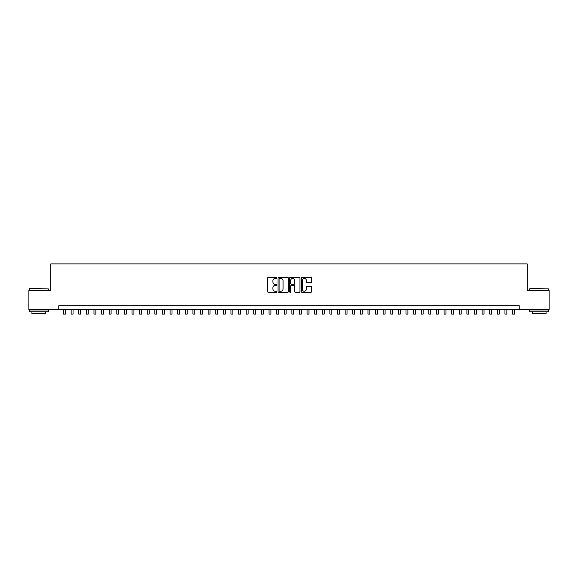 <?xml version="1.0" encoding="UTF-8"?>
<svg xmlns="http://www.w3.org/2000/svg" width="578" height="578" viewBox="0 0 578 578"><rect width="100%" height="100%" fill="white"/><g stroke="black" fill="none" stroke-linecap="round" stroke-linejoin="round"><path stroke-width="0.87" d="M276.826 277.888A0.52 0.52 0 0 0 276.298 277.361L268.365 277.361A0.744 0.744 0 0 0 267.614 278.112L267.614 291.558A0.744 0.744 0 0 0 268.365 292.302L276.298 292.302A0.52 0.52 0 0 0 276.826 291.782A0.52 0.52 0 0 0 276.298 291.254L275.273 291.254A2.391 2.391 0 0 1 272.881 288.87L272.881 287.75A2.391 2.391 0 0 1 275.273 285.359L276.298 285.359A0.52 0.52 0 0 0 276.826 284.831A0.52 0.52 0 0 0 276.298 284.311L275.273 284.311A2.391 2.391 0 0 1 272.881 281.92L272.881 280.8A2.391 2.391 0 0 1 275.273 278.408L276.298 278.408A0.52 0.52 0 0 0 276.826 277.888M310.834 282.628A0.744 0.744 0 0 0 311.578 281.883L311.578 278.112A0.744 0.744 0 0 0 310.834 277.361L302.019 277.361A0.744 0.744 0 0 0 301.268 278.112L301.268 291.558A0.744 0.744 0 0 0 302.019 292.302L310.834 292.302A0.744 0.744 0 0 0 311.578 291.558L311.578 286.999A0.744 0.744 0 0 0 310.834 286.255L307.062 286.255A0.744 0.744 0 0 0 306.311 286.999L306.311 289.26A2.001 2.001 0 0 1 304.317 291.254A2.001 2.001 0 0 1 302.316 289.26L302.316 280.409A2.001 2.001 0 0 1 304.317 278.408A2.001 2.001 0 0 1 306.311 280.409L306.311 281.883A0.744 0.744 0 0 0 307.062 282.628L310.834 282.628M58.775 309.57L28.9 309.57L28.9 290.539L50.785 290.539L50.785 263.9L527.215 263.9L527.215 290.539L549.1 290.539L549.1 309.57L519.225 309.57L519.225 305.762L58.775 305.762L58.775 309.57L519.225 309.57M288.35 278.112A0.744 0.744 0 0 0 287.598 277.361L278.784 277.361A0.744 0.744 0 0 0 278.04 278.112L278.04 291.558A0.744 0.744 0 0 0 278.784 292.302L287.598 292.302A0.744 0.744 0 0 0 288.35 291.558L288.35 278.112M290.402 277.361L299.216 277.361A0.744 0.744 0 0 1 299.96 278.112L299.96 291.558A0.744 0.744 0 0 1 299.216 292.302L295.445 292.302A0.744 0.744 0 0 1 294.693 291.558L294.693 286.103A0.744 0.744 0 0 0 293.949 285.359L291.449 285.359A0.744 0.744 0 0 0 290.698 286.103L290.698 291.782A0.52 0.52 0 0 1 290.178 292.302A0.52 0.52 0 0 1 289.65 291.782L289.65 278.112A0.744 0.744 0 0 1 290.402 277.361M279.608 278.408A0.52 0.52 0 0 0 279.08 278.928L279.08 290.734A0.52 0.52 0 0 0 279.608 291.254L280.691 291.254A2.391 2.391 0 0 0 283.083 288.87L283.083 280.8A2.391 2.391 0 0 0 280.691 278.408L279.608 278.408M294.693 280.446A2.001 2.001 0 0 0 292.699 278.444A2.001 2.001 0 0 0 290.698 280.446L290.698 283.56A0.744 0.744 0 0 0 291.449 284.311L293.949 284.311A0.744 0.744 0 0 0 294.693 283.56L294.693 280.446M63.529 309.57L63.529 314.1L65.43 314.1L65.43 309.57M29.507 288.639L48.306 288.87L29.507 288.639M38.791 311.853L29.283 311.853L29.283 309.945L48.306 309.945L48.306 311.853L38.791 311.853M45.64 311.853L45.64 313.601L31.942 313.601L31.942 311.853M529.918 288.639L548.717 288.87L529.918 288.639M539.209 311.853L529.694 311.853L529.694 309.945L548.717 309.945L548.717 311.853L539.209 311.853M546.058 311.853L546.058 313.601L532.36 313.601L532.36 311.853M71.137 309.57L71.137 314.1L73.045 314.1L73.045 309.57M78.752 309.57L78.752 314.1L80.653 314.1L80.653 309.57M86.36 309.57L86.36 314.1L88.268 314.1L88.268 309.57M93.976 309.57L93.976 314.1L95.876 314.1L95.876 309.57M101.584 309.57L101.584 314.1L103.484 314.1L103.484 309.57M109.191 309.57L109.191 314.1L111.099 314.1L111.099 309.57M116.807 309.57L116.807 314.1L118.707 314.1L118.707 309.57M124.415 309.57L124.415 314.1L126.322 314.1L126.322 309.57M132.03 309.57L132.03 314.1L133.93 314.1L133.93 309.57M139.638 309.57L139.638 314.1L141.538 314.1L141.538 309.57M147.246 309.57L147.246 314.1L149.153 314.1L149.153 309.57M154.861 309.57L154.861 314.1L156.761 314.1L156.761 309.57M162.469 309.57L162.469 314.1L164.376 314.1L164.376 309.57M170.084 309.57L170.084 314.1L171.984 314.1L171.984 309.57M177.692 309.57L177.692 314.1L179.592 314.1L179.592 309.57M185.3 309.57L185.3 314.1L187.207 314.1L187.207 309.57M192.915 309.57L192.915 314.1L194.815 314.1L194.815 309.57M200.523 309.57L200.523 314.1L202.43 314.1L202.43 309.57M208.138 309.57L208.138 314.1L210.038 314.1L210.038 309.57M215.746 309.57L215.746 314.1L217.646 314.1L217.646 309.57M223.354 309.57L223.354 314.1L225.261 314.1L225.261 309.57M230.969 309.57L230.969 314.1L232.869 314.1L232.869 309.57M238.577 309.57L238.577 314.1L240.484 314.1L240.484 309.57M246.192 309.57L246.192 314.1L248.092 314.1L248.092 309.57M253.8 309.57L253.8 314.1L255.7 314.1L255.7 309.57M261.408 309.57L261.408 314.1L263.315 314.1L263.315 309.57M269.023 309.57L269.023 314.1L270.923 314.1L270.923 309.57M276.631 309.57L276.631 314.1L278.538 314.1L278.538 309.57M284.246 309.57L284.246 314.1L286.146 314.1L286.146 309.57M293.263 278.524L293.263 277.361M291.854 309.57L291.854 314.1L293.754 314.1L293.754 309.57M299.462 309.57L299.462 314.1L301.369 314.1L301.369 309.57M307.077 309.57L307.077 314.1L308.977 314.1L308.977 309.57M314.685 309.57L314.685 314.1L316.592 314.1L316.592 309.57M322.3 309.57L322.3 314.1L324.2 314.1L324.2 309.57M329.908 309.57L329.908 314.1L331.808 314.1L331.808 309.57M337.516 309.57L337.516 314.1L339.423 314.1L339.423 309.57M345.131 309.57L345.131 314.1L347.031 314.1L347.031 309.57M352.739 309.57L352.739 314.1L354.646 314.1L354.646 309.57M360.354 309.57L360.354 314.1L362.254 314.1L362.254 309.57M367.962 309.57L367.962 314.1L369.862 314.1L369.862 309.57M375.57 309.57L375.57 314.1L377.477 314.1L377.477 309.57M383.185 309.57L383.185 314.1L385.085 314.1L385.085 309.57M390.793 309.57L390.793 314.1L392.7 314.1L392.7 309.57M398.408 309.57L398.408 314.1L400.308 314.1L400.308 309.57M406.016 309.57L406.016 314.1L407.916 314.1L407.916 309.57M413.624 309.57L413.624 314.1L415.531 314.1L415.531 309.57M421.239 309.57L421.239 314.1L423.139 314.1L423.139 309.57M428.847 309.57L428.847 314.1L430.755 314.1L430.755 309.57M436.462 309.57L436.462 314.1L438.362 314.1L438.362 309.57M444.07 309.57L444.07 314.1L445.97 314.1L445.97 309.57M451.678 309.57L451.678 314.1L453.585 314.1L453.585 309.57M459.293 309.57L459.293 314.1L461.193 314.1L461.193 309.57M466.901 309.57L466.901 314.1L468.809 314.1L468.809 309.57M474.516 309.57L474.516 314.1L476.416 314.1L476.416 309.57M482.124 309.57L482.124 314.1L484.024 314.1L484.024 309.57M489.732 309.57L489.732 314.1L491.64 314.1L491.64 309.57M497.347 309.57L497.347 314.1L499.248 314.1L499.248 309.57M504.955 309.57L504.955 314.1L506.863 314.1L506.863 309.57M512.57 309.57L512.57 314.1L514.471 314.1L514.471 309.57M29.283 290.539L29.283 288.87M33.618 309.945L33.618 309.57M43.971 309.945L43.971 309.57M48.306 290.539L48.306 288.87M529.694 290.539L529.694 288.87M534.029 309.945L534.029 309.57M544.382 309.945L544.382 309.57M548.717 290.539L548.717 288.87"/></g></svg>
